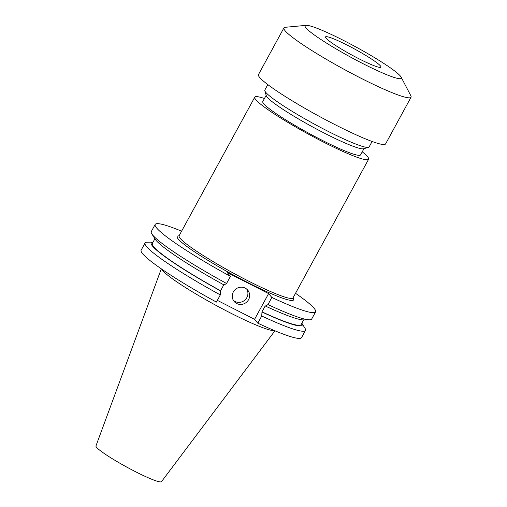 <?xml version="1.0" encoding="UTF-8"?>
<svg xmlns="http://www.w3.org/2000/svg" width="507" height="507" viewBox="0 0 507 507"><rect width="100%" height="100%" fill="white"/><g stroke="black" fill="none" stroke-linecap="round" stroke-linejoin="round"><path stroke-width="0.76" d="M347.58 45.319A31.554 3.296 -151.4 0 1 380.928 67.133A31.554 3.296 -151.4 0 1 358.867 58.73A31.554 3.296 -151.4 0 1 325.519 36.916A31.554 3.296 -151.4 0 1 347.58 45.319M363.018 63.667A54.762 5.723 -151.4 0 1 306.139 25.35A54.762 5.723 -151.4 0 1 343.429 40.383A54.762 5.723 -151.4 0 1 401.151 77.153A54.762 5.723 -151.4 0 1 363.018 63.667M401.151 77.153L410.847 95.785A72.4 7.567 -151.4 0 1 411.044 97.217A72.4 7.567 -151.4 0 1 360.433 77.945A72.4 7.567 -151.4 0 1 283.92 27.904A72.4 7.567 -151.4 0 1 285.226 27.296L306.139 25.35M411.044 97.217L385.593 143.899A72.4 7.567 -151.4 0 1 334.981 124.627A72.4 7.567 -151.4 0 1 258.462 74.586L283.92 27.904M372.113 141.478L369.147 146.916A59.401 6.211 -151.4 0 1 368.545 147.334A59.401 6.211 -151.4 0 1 327.617 131.104A59.401 6.211 -151.4 0 1 264.812 90.778A59.401 6.211 -151.4 0 1 264.838 90.043L267.804 84.606M368.545 147.334L363.557 148.773A55.688 5.824 -151.4 0 1 325.19 133.556A55.688 5.824 -151.4 0 1 266.308 95.747L264.812 90.778M363.969 148.652L360.585 154.863A55.688 5.824 -151.4 0 1 321.653 140.046A55.688 5.824 -151.4 0 1 262.791 101.546L266.181 95.335M233.34 291.931A8.841 8.492 139.9 0 0 234.183 301.5A8.841 8.492 139.9 0 0 248.563 299.688A8.841 8.492 139.9 0 0 247.714 290.118A8.841 8.492 139.9 0 0 233.34 291.931M233.41 300.404A8.841 8.492 139.9 0 0 246.833 297.634A8.841 8.492 139.9 0 0 246.763 289.161M362.245 151.821A64.833 6.775 -151.4 0 1 368.608 159.242A64.833 6.775 -151.4 0 1 323.289 141.985A64.833 6.775 -151.4 0 1 254.768 97.173A64.833 6.775 -151.4 0 1 264.458 98.504M161.308 268.843L95.956 445.919A37.328 3.904 28.6 0 0 135.432 471.662A37.328 3.904 28.6 0 0 161.492 481.65L274.94 330.798M161.714 269.122A64.833 6.775 28.6 0 0 230.14 312.825A64.833 6.775 28.6 0 0 274.477 330.608M181.677 231.23A91.355 9.551 28.6 0 0 155.167 224.443A91.355 9.551 28.6 0 0 230.438 276.353L226.559 283.476L224.088 284.997A85.987 8.987 28.6 0 1 155.003 238.962L151.796 233.822A91.355 9.551 28.6 0 0 226.559 283.476M217.351 300.366L254.577 319.334L257.822 323.181L261.732 316L261.98 311.837L265.262 305.816L265.497 306.095L267.969 304.574L271.847 297.451L268.609 293.597L227.199 272.506L230.438 276.353M271.847 297.451A91.355 9.551 28.6 0 0 315.582 311.9A91.355 9.551 28.6 0 0 295.518 293.3M267.969 304.574A91.355 9.551 28.6 0 0 309.53 319.816A91.355 9.551 28.6 0 0 311.704 319.023L315.582 311.9M155.167 224.443L151.289 231.56A91.355 9.551 28.6 0 0 151.796 233.822M265.497 306.095A85.987 8.987 28.6 0 0 303.471 319.911L309.53 319.816M261.98 311.837A84.732 8.86 28.6 0 0 301.126 324.581L303.674 319.904M154.895 238.784L152.347 243.461A84.732 8.86 28.6 0 0 220.57 290.739L220.323 294.909L216.413 302.09A91.355 9.551 28.6 0 1 141.142 250.173L145.053 242.992A91.355 9.551 28.6 0 0 220.323 294.909M223.79 284.833L220.57 290.739M262.214 312.116A85.987 8.987 28.6 0 0 301.861 323.232L304.961 328.2A91.355 9.551 28.6 0 1 305.468 330.456A91.355 9.551 28.6 0 1 261.732 316M145.053 242.992A91.355 9.551 28.6 0 1 147.226 242.2L153.082 242.112A85.987 8.987 28.6 0 0 220.805 291.018M257.822 323.181A91.355 9.551 28.6 0 0 301.557 337.63L305.468 330.456M268.609 293.597L254.577 319.334M292.995 297.926A66.316 6.933 -151.4 0 1 232.06 274.255A66.316 6.933 -151.4 0 1 179.155 235.856A64.833 6.775 28.6 0 0 247.682 280.656A64.833 6.775 28.6 0 0 293.008 297.907L368.608 159.242M178.914 236.104L254.768 97.173M293.008 297.907L292.919 298.262"/></g></svg>
